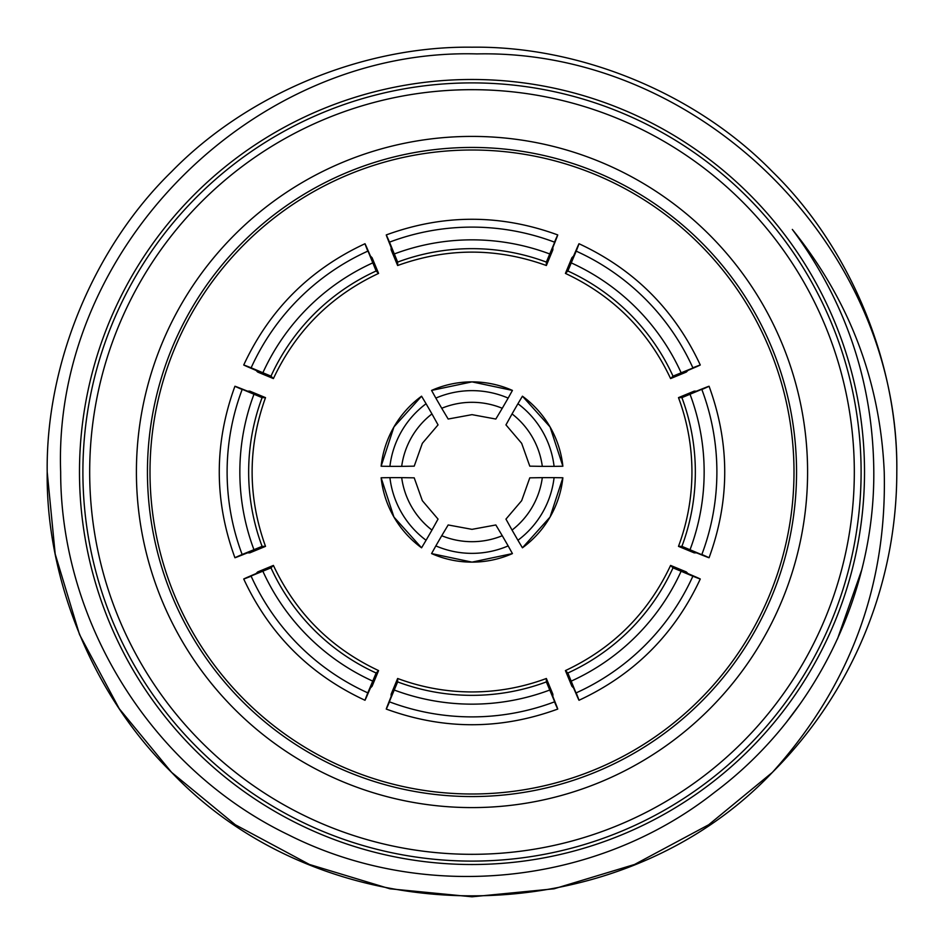 <?xml version="1.0" encoding="UTF-8"?>
<svg xmlns="http://www.w3.org/2000/svg" width="944" height="944" viewBox="0 0 944 944"><rect width="100%" height="100%" fill="white"/><g stroke="black" fill="none" stroke-linecap="round" stroke-linejoin="round"><path stroke-width="1.42" d="M495.836 419.03L502.267 408.28A79.65 79.615 180 0 0 441.733 408.28L448.164 419.03L472 414.652L495.836 419.042M505.949 424.883L521.666 443.326L529.785 466.159L542.316 466.36A79.65 79.615 -120 0 0 512.049 413.92L505.96 424.883M505.96 519.117L512.049 530.08A79.65 79.615 -60 0 0 542.316 477.64L529.785 477.841L521.666 500.674L505.949 519.117M448.164 524.97L441.733 535.72A79.65 79.615 -0 0 0 502.267 535.72L495.836 524.97L472 529.348L448.164 524.958M438.051 519.117L422.334 500.674L414.215 477.841L401.684 477.64A79.65 79.615 60 0 0 431.951 530.08L438.04 519.117M438.04 424.883L431.951 413.92A79.65 79.615 120 0 0 401.684 466.36L414.215 466.159L422.334 443.326L438.051 424.883M431.573 390.415L435.845 398.097A91.332 91.285 0 0 1 508.155 398.097L512.427 390.415A99.828 99.769 0 0 0 472 381.872L431.573 390.415A99.828 99.769 0 0 1 472 381.872L512.427 390.415M522.433 396.197A99.828 99.769 60 0 1 550.057 426.936L522.433 396.197L517.926 403.737A91.332 91.285 60 0 1 554.081 466.36L542.316 466.36M562.872 477.77A99.828 99.769 120 0 1 550.057 517.064L562.872 477.77L554.081 477.64A91.332 91.285 120 0 1 517.926 540.263L512.049 530.08M512.427 553.585A99.828 99.769 180 0 1 472 562.128L512.427 553.585L508.155 545.903A91.332 91.285 180 0 1 435.845 545.903L441.733 535.72M421.567 547.803A99.828 99.769 -120 0 1 393.943 517.064L421.567 547.803L426.074 540.263A91.332 91.285 -120 0 1 389.919 477.64L401.684 477.64M381.128 466.23A99.828 99.769 -60 0 1 393.943 426.936L381.128 466.23L389.919 466.36A91.332 91.285 -60 0 1 426.074 403.737L431.951 413.92M546.364 678.488L552.865 694.206L552.865 696.554C558.695 710.985 559.226 712.755 554.494 701.852A233.64 233.475 180 0 1 389.506 701.852C384.774 712.755 385.317 710.985 391.135 696.554L391.135 694.206L397.636 678.488C421.626 687.409 446.406 691.893 472 691.94C497.594 691.893 522.374 687.409 546.364 678.488L546.364 681.91L557.739 709.074C500.58 729.948 443.42 729.948 386.261 709.074L397.636 681.91A212.4 212.247 180 0 0 546.364 681.91M678.488 397.636L694.206 391.135L696.554 391.135C710.985 385.305 712.755 384.774 701.852 389.506A233.64 233.475 90 0 1 701.852 554.494C712.755 559.226 710.985 558.683 696.554 552.865L694.206 552.865L678.488 546.364C687.409 522.374 691.893 497.594 691.94 472C691.893 446.406 687.409 421.626 678.488 397.636L681.91 397.636L709.074 386.261C729.948 443.42 729.948 500.58 709.074 557.739L681.91 546.364A212.4 212.247 90 0 0 681.91 397.636M136.408 472A335.592 335.592 0 0 0 472 807.592A335.592 335.592 0 0 0 807.592 472A335.592 335.592 0 0 0 472 136.408A335.592 335.592 0 0 0 136.408 472M793.998 472A321.998 321.998 0 0 0 472 150.002A321.998 321.998 0 0 0 150.002 472A321.998 321.998 0 0 0 472 793.998A321.998 321.998 0 0 0 793.998 472A321.998 321.998 0 0 1 472 793.998A321.998 321.998 0 0 1 150.002 472M854.32 472A382.32 382.32 0 0 0 472 89.68A382.32 382.32 0 0 0 89.68 472A382.32 382.32 0 0 0 472 854.32A382.32 382.32 0 0 0 854.32 472M864.515 472A392.515 392.515 0 0 0 472 79.485A392.515 392.515 0 0 0 79.485 472A392.515 392.515 0 0 0 472 864.515A392.515 392.515 0 0 0 864.515 472A392.515 392.515 0 0 1 472 864.515A392.515 392.515 0 0 1 79.485 472M772.381 772.381C849.718 686.512 887.006 586.389 884.233 472C880.268 381.447 849.635 300.593 792.323 229.427C846.025 301.761 873.188 382.615 873.802 472C874.581 595.593 814.106 717.947 714.573 792.323C594.897 886.758 423.242 902.889 288.274 834.744C152.267 769.348 60.605 623.146 60.664 472C52.593 248.638 253.606 47.542 476.921 53.914C700.153 49.135 899.903 247.293 896.8 472C898.181 363.287 850.225 247.517 772.381 171.619C696.483 93.775 580.713 45.819 472 47.2C363.287 45.819 247.517 93.775 171.619 171.619C93.775 247.517 45.819 363.287 47.2 472C45.819 363.287 93.775 247.517 171.619 171.619C247.517 93.775 363.287 45.819 472 47.2C580.713 45.819 696.483 93.775 772.381 171.619C850.225 247.517 898.181 363.287 896.8 472A424.8 424.8 0 0 1 772.381 772.381L708.684 824.761L634.569 864.468L554.081 888.8L472 896.8L389.919 888.8L309.431 864.468L235.316 824.761L171.619 772.381L119.239 708.684L79.532 634.569L55.2 554.081L47.2 472L55.2 554.081L79.532 634.569L119.239 708.684L171.619 772.381L235.316 824.761L309.431 864.468L389.919 888.8L472 896.8L554.081 888.8L634.569 864.468L708.684 824.761L772.381 772.381C616.172 936.991 327.828 936.991 171.619 772.381C93.775 696.483 45.819 580.713 47.2 472M787.166 721.24L800.146 703.87M837.493 638.923L861.624 570.188M552.865 249.794L546.364 265.512C496.792 247.658 447.208 247.658 397.636 265.512L391.135 249.794L391.135 247.446C385.305 233.015 384.774 231.245 389.506 242.148L386.261 234.926C443.42 214.052 500.58 214.052 557.739 234.926L546.364 262.09A212.4 212.247 -0 0 0 397.636 262.09L389.506 242.148A233.64 233.475 -0 0 1 554.494 242.148C559.226 231.245 558.683 233.015 552.865 247.446L552.865 249.794M372.066 257.688L378.579 273.406C330.896 295.838 295.838 330.896 273.406 378.579L257.688 372.066L256.036 370.402C241.711 364.301 240.083 363.44 251.139 367.806L243.729 364.998C269.394 309.809 309.809 269.394 364.998 243.729L376.149 270.987A212.4 212.247 -45 0 0 270.987 376.149L251.139 367.806A233.64 233.475 -45 0 1 367.806 251.139C363.44 240.083 364.313 241.711 370.402 256.036L372.066 257.688M249.794 391.135L265.512 397.636C247.658 447.208 247.658 496.792 265.512 546.364L249.794 552.865L247.446 552.865C233.015 558.695 231.245 559.226 242.148 554.494L234.926 557.739C214.052 500.58 214.052 443.42 234.926 386.261L262.09 397.636A212.4 212.247 -90 0 0 262.09 546.364L242.148 554.494A233.64 233.475 -90 0 1 242.148 389.506C231.245 384.774 233.015 385.317 247.446 391.135L249.794 391.135M257.688 571.934L273.406 565.421C295.838 613.104 330.896 648.162 378.579 670.594L372.066 686.312L370.402 687.964C364.301 702.289 363.44 703.917 367.806 692.861L364.998 700.271C309.809 674.606 269.394 634.191 243.729 579.002L270.987 567.851A212.4 212.247 -135 0 0 376.149 673.013L367.806 692.861A233.64 233.475 -135 0 1 251.139 576.194C240.083 580.56 241.711 579.687 256.036 573.598L257.688 571.934M571.934 686.312L565.421 670.594C613.104 648.162 648.162 613.104 670.594 565.421L686.312 571.934L687.964 573.598C702.289 579.699 703.917 580.56 692.861 576.194L700.271 579.002C674.606 634.191 634.191 674.606 579.002 700.271L567.851 673.013A212.4 212.247 135 0 0 673.013 567.851L692.861 576.194A233.64 233.475 135 0 1 576.194 692.861C580.56 703.917 579.687 702.289 573.598 687.964L571.934 686.312M686.312 372.066L670.594 378.579C648.162 330.896 613.104 295.838 565.421 273.406L571.934 257.688L573.598 256.036C579.699 241.711 580.56 240.083 576.194 251.139L579.002 243.729C634.191 269.394 674.606 309.809 700.271 364.998L673.013 376.149A212.4 212.247 45 0 0 567.851 270.987L576.194 251.139A233.64 233.475 45 0 1 692.861 367.806C703.917 363.44 702.289 364.313 687.964 370.402L686.312 372.066M571.321 262.916A220.896 220.743 -135 0 1 681.084 372.679M565.421 273.406L567.851 270.987M670.594 378.579L673.013 376.149M690.076 394.38A220.896 220.743 -90 0 1 690.076 549.62M678.488 546.364L681.91 546.364M681.084 571.321A220.896 220.743 -45 0 1 571.321 681.084M670.594 565.421L673.013 567.851M565.421 670.594L567.851 673.013M549.62 690.076A220.896 220.743 0 0 1 394.38 690.076M397.636 678.488L397.636 681.91M372.679 681.084A220.896 220.743 45 0 1 262.916 571.321M378.579 670.594L376.149 673.013M273.406 565.421L270.987 567.851M253.924 549.62A220.896 220.743 90 0 1 253.924 394.38M265.512 546.364L262.09 546.364M265.512 397.636L262.09 397.636M262.916 372.679A220.896 220.743 135 0 1 372.679 262.916M273.406 378.579L270.987 376.149M378.579 273.406L376.149 270.987M546.364 265.512L546.364 262.09M397.636 265.512L397.636 262.09M394.38 253.924A220.896 220.743 180 0 1 549.62 253.924M401.684 466.36L389.919 466.36M426.074 403.737L421.567 396.197A99.828 99.769 -60 0 0 393.943 426.936L421.567 396.197M431.951 530.08L426.074 540.263M389.919 477.64L381.128 477.77A99.828 99.769 -120 0 0 393.943 517.064L381.128 477.77M502.267 535.72L508.155 545.903M435.845 545.903L431.573 553.585A99.828 99.769 180 0 0 472 562.128L431.573 553.585M542.316 477.64L554.081 477.64M517.926 540.263L522.433 547.803A99.828 99.769 120 0 0 550.057 517.064L522.433 547.803M512.049 413.92L517.926 403.737M554.081 466.36L562.872 466.23A99.828 99.769 60 0 0 550.057 426.936L562.872 466.23M508.155 398.097L502.267 408.28M441.733 408.28L435.845 398.097M147.441 472A324.559 324.559 0 0 0 472 796.559A324.559 324.559 0 0 0 796.559 472A324.559 324.559 0 0 0 472 147.441A324.559 324.559 0 0 0 147.441 472M861.105 472A389.105 389.105 0 0 0 472 82.895A389.105 389.105 0 0 0 82.895 472A389.105 389.105 0 0 0 472 861.105A389.105 389.105 0 0 0 861.105 472"/></g></svg>
